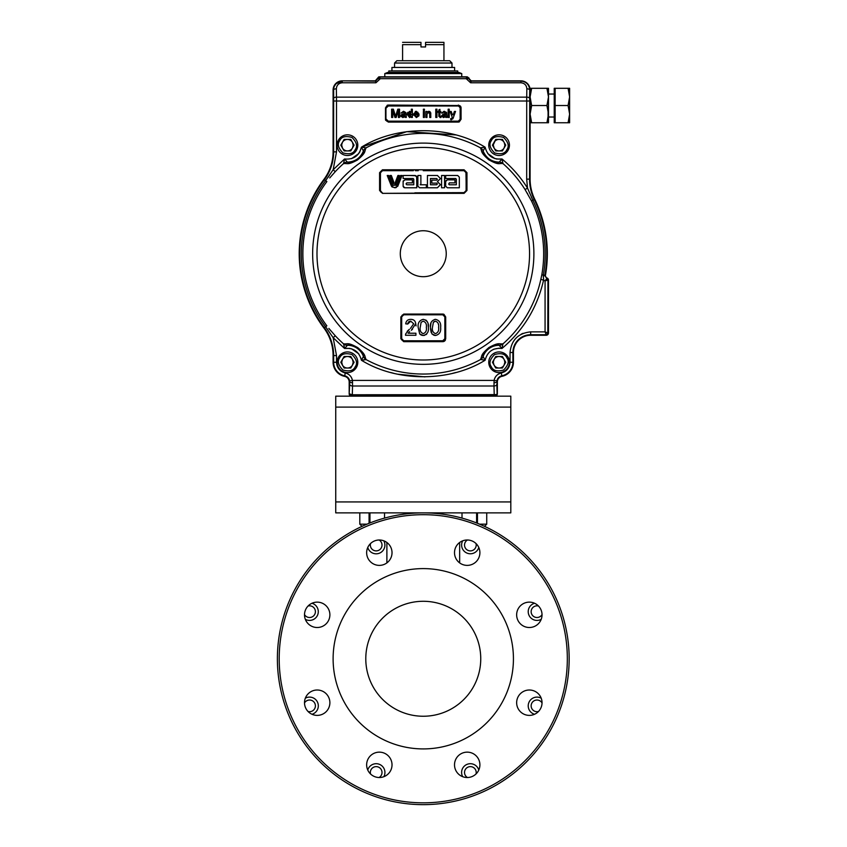 <?xml version="1.0" encoding="UTF-8"?>
<svg xmlns="http://www.w3.org/2000/svg" width="847" height="847" viewBox="0 0 847 847"><rect width="100%" height="100%" fill="white"/><g stroke="black" fill="none" stroke-linecap="round" stroke-linejoin="round"><path stroke-width="1.27" d="M454.511 552.689A12.694 12.694 0 0 0 467.205 565.383A12.694 12.694 0 0 0 479.9 552.689A12.694 12.694 0 0 0 467.205 539.994A12.694 12.694 0 0 0 454.511 552.689M366.645 552.689A12.694 12.694 0 0 0 379.329 565.383A12.694 12.694 0 0 0 392.023 552.689A12.694 12.694 0 0 0 379.329 539.994A12.694 12.694 0 0 0 366.645 552.689M304.507 614.827A12.694 12.694 0 0 0 317.191 627.511A12.694 12.694 0 0 0 329.885 614.827A12.694 12.694 0 0 0 317.191 602.132A12.694 12.694 0 0 0 304.507 614.827M304.507 702.703A12.694 12.694 0 0 0 317.191 715.387A12.694 12.694 0 0 0 329.885 702.703A12.694 12.694 0 0 0 317.191 690.009A12.694 12.694 0 0 0 304.507 702.703M366.645 764.841A12.694 12.694 0 0 0 379.329 777.525A12.694 12.694 0 0 0 392.023 764.841A12.694 12.694 0 0 0 379.329 752.147A12.694 12.694 0 0 0 366.645 764.841M454.511 764.841A12.694 12.694 0 0 0 467.205 777.525A12.694 12.694 0 0 0 479.9 764.841A12.694 12.694 0 0 0 467.205 752.147A12.694 12.694 0 0 0 454.511 764.841M516.649 702.703A12.694 12.694 0 0 0 529.343 715.387A12.694 12.694 0 0 0 542.038 702.703A12.694 12.694 0 0 0 529.343 690.009A12.694 12.694 0 0 0 516.649 702.703M516.649 614.827A12.694 12.694 0 0 0 529.343 627.511A12.694 12.694 0 0 0 542.038 614.827A12.694 12.694 0 0 0 529.343 602.132A12.694 12.694 0 0 0 516.649 614.827M277.382 658.765A145.885 145.885 0 0 1 423.267 512.869A145.885 145.885 0 0 1 569.163 658.765A145.885 145.885 0 0 1 423.267 804.65A145.885 145.885 0 0 1 277.382 658.765A145.885 145.885 0 0 1 423.267 512.869A145.885 145.885 0 0 1 569.163 658.765A145.885 145.885 0 0 1 423.267 804.65A145.885 145.885 0 0 1 277.382 658.765M333.115 658.765A90.163 90.163 0 0 1 423.267 568.602A90.163 90.163 0 0 1 513.43 658.765A90.163 90.163 0 0 1 423.267 748.917A90.163 90.163 0 0 1 333.115 658.765M480.747 658.765A57.48 57.48 0 0 0 423.267 601.285A57.48 57.48 0 0 0 365.788 658.765A57.48 57.48 0 0 0 423.267 716.244A57.48 57.48 0 0 0 480.747 658.765M483.753 525.998L484.908 525.998L483.753 525.998M362.781 525.998L361.637 525.998L359.806 524.177L366.952 524.177M477.464 512.869L477.464 523.308M476.596 512.869L476.596 522.97M462.007 512.869L462.007 518.11M369.948 512.869L369.948 522.97M384.538 512.869L384.538 518.11M369.07 512.869L369.07 523.308L369.07 512.869M478.777 547.469A8.756 8.756 0 0 1 461.615 545.055A8.756 8.756 0 0 1 462.706 540.82M467.459 539.994A5.834 5.834 0 0 0 470.371 550.889A5.834 5.834 0 0 0 476.003 543.53M383.829 540.82A8.756 8.756 0 0 1 377.391 553.726A8.756 8.756 0 0 1 367.757 547.469M370.541 543.53A5.834 5.834 0 0 0 376.174 550.889A5.834 5.834 0 0 0 379.075 539.994M311.982 603.255A8.756 8.756 0 0 1 309.568 620.417A8.756 8.756 0 0 1 305.322 619.326M304.507 614.573A5.834 5.834 0 0 0 315.402 611.661A5.834 5.834 0 0 0 308.043 606.029M305.322 698.203A8.756 8.756 0 0 1 318.324 705.858A8.756 8.756 0 0 1 311.982 714.275M308.043 711.491A5.834 5.834 0 0 0 315.402 705.858A5.834 5.834 0 0 0 304.507 702.957M367.757 770.05A8.756 8.756 0 0 1 384.93 772.464A8.756 8.756 0 0 1 383.829 776.71M379.075 777.525A5.834 5.834 0 0 0 376.174 766.63A5.834 5.834 0 0 0 370.541 773.989M462.706 776.71A8.756 8.756 0 0 1 470.371 763.708A8.756 8.756 0 0 1 478.777 770.05M476.003 773.989A5.834 5.834 0 0 0 470.371 766.63A5.834 5.834 0 0 0 467.459 777.525M534.552 714.275A8.756 8.756 0 0 1 528.221 705.858A8.756 8.756 0 0 1 541.212 698.203M542.038 702.957A5.834 5.834 0 0 0 531.143 705.858A5.834 5.834 0 0 0 538.501 711.491M541.212 619.326A8.756 8.756 0 0 1 528.221 611.661A8.756 8.756 0 0 1 534.552 603.255M538.501 606.029A5.834 5.834 0 0 0 531.143 611.661A5.834 5.834 0 0 0 542.038 614.573M335.74 501.932L335.74 512.869L510.805 512.869L510.805 501.932L335.74 501.932L335.74 396.163L351.473 396.163A2.297 2.297 90 0 1 349.176 393.866L349.176 381.965A5.738 5.738 90 0 0 344.581 376.343A14.357 14.357 90 0 1 333.093 362.272L333.093 355.571A45.95 45.95 90 0 0 323.935 328.043A124.064 124.064 90 0 1 323.935 179.395A45.95 45.95 90 0 0 333.093 151.867L333.093 90.026A9.19 9.19 90 0 1 342.283 80.836L375.316 80.836L378.704 76.908M497.358 393.866L495.061 396.163A2.297 2.297 -90 0 0 497.358 393.866L497.358 381.965A5.738 5.738 90 0 1 501.953 376.343A14.357 14.357 -90 0 0 513.441 362.272A14.357 14.357 90 0 1 501.953 376.343A5.738 5.738 -90 0 0 497.358 381.965L497.358 393.866A2.297 2.297 90 0 1 495.061 396.163L510.805 396.163L510.805 501.932M354.702 512.869L347.408 512.869M480.45 359.488L485.109 360.25L483.129 356.502A5.738 5.707 130.7 0 1 480.471 359.583L480.45 359.488C482.515 355.74 479.73 355.496 488.984 347.482C499.275 341.934 498.767 344.38 502.885 343.808C498.767 344.38 499.275 341.934 488.984 347.482C479.73 355.496 482.515 355.74 480.45 359.488A5.738 5.675 13.5 0 0 483.129 356.439C482.409 355.137 484.346 352.172 488.963 347.545C494.701 344.973 498.078 344.221 499.084 345.28L499.084 345.28A5.738 5.675 -83.4 0 0 502.885 343.808L502.97 343.871A120.327 120.327 -90 0 0 540.862 279.235L541.815 274.756A120.401 120.401 -90 0 0 531.461 200.898L525.087 189.59A120.327 120.327 -90 0 0 502.97 163.566L501.996 158.982L502.97 163.566A5.738 5.707 -159.4 0 0 499.158 162.137L499.105 162.158C498.131 163.28 494.68 162.476 488.751 159.734C484.346 155.223 482.472 152.312 483.129 150.999A5.738 5.675 166.5 0 0 480.45 147.95L480.45 147.95C482.398 151.624 479.931 151.984 488.687 159.734C499.391 165.673 498.661 162.973 502.885 163.619C498.661 162.973 499.391 165.673 488.687 159.734C479.931 151.984 482.398 151.624 480.45 147.95M455.845 134.917L406.761 131.645L361.425 147.187L363.416 150.999A5.738 5.675 -166.5 0 1 366.095 147.95L366.095 147.95C364.03 151.698 366.815 151.941 357.55 159.945C347.27 165.504 347.768 163.048 343.649 163.619L343.649 163.619A5.738 5.675 96.6 0 1 347.439 162.158C348.456 163.217 351.833 162.465 357.582 159.892C362.188 155.266 364.136 152.301 363.416 150.999C364.136 152.301 362.188 155.266 357.582 159.892C351.833 162.465 348.456 163.217 347.439 162.158L344.538 158.982L343.575 163.566A5.738 5.707 -20.6 0 1 347.376 162.137M328.858 328.414L335.253 335.761L333.167 337.709L325.629 326.773A121.947 121.947 90 0 1 325.629 180.655L333.167 169.728L335.253 171.676L329.737 177.934M401.838 339.488L401.679 338.694L403.744 340.79L442.79 340.79L442.812 341.669L445.691 338.789L445.691 316.947L442.822 314.078L403.723 314.078L400.853 316.947L400.853 338.789L403.723 341.669L442.812 341.669L445.691 338.789L445.099 338.726L445.099 332.702L444.866 338.694L444.866 316.873L442.79 314.809L410.668 314.809M400.292 253.719A22.975 22.975 -90 0 0 423.267 276.694A22.975 22.975 -90 0 0 446.242 253.719A22.975 22.975 -90 0 0 423.267 230.744A22.975 22.975 -90 0 0 400.292 253.719M332.024 175.244L332.564 174.63M527.247 193.127L527.617 193.751M547.331 253.719A124.064 124.064 90 0 1 545.426 275.381L545.426 275.381A124.064 124.064 -90 0 0 534.764 199.299A124.064 124.064 90 0 1 547.331 253.719M548.485 291.22L548.485 280.124A2.297 2.297 -90 0 0 546.94 277.964A2.297 2.297 90 0 1 545.426 275.391A2.297 2.297 -90 0 0 546.94 277.964A2.297 2.297 90 0 1 545.426 275.391L544.886 275.296A123.514 123.514 -90 0 0 534.266 199.532A46.49 46.49 90 0 1 529.555 179.141L529.714 90.026C529.227 84.615 526.294 81.651 520.916 81.121L470.943 81.121L470.943 82.784L520.916 82.784C524.558 83.144 526.538 85.155 526.845 88.808L526.707 97.14L336.492 97.14L336.354 88.808A2.869 1.218 179.1 0 0 333.485 90.026C334.004 84.562 336.937 81.598 342.283 81.121L336.058 83.705M379.954 77.553L379.541 77.024A2.012 2.012 130.8 0 0 377.529 79.025L379.541 77.024L375.602 81.121L375.941 82.773L380.335 78.697L377.317 78.824L375.316 80.836M547.681 280.198L545.066 280.876L546.76 278.483L548.485 280.124L548.485 332.977A2.297 2.297 90 0 1 546.188 335.274A2.297 2.297 -90 0 0 548.485 332.977L548.485 288.181M548.485 327.98L548.485 321.892M341.701 145.165L342.463 148.045A5.76 5.76 -90 0 0 352.437 148.045L353.21 145.165L352.437 142.285A5.76 5.76 -90 0 0 342.463 142.285L341.712 144.71M341.743 144.414L341.87 143.757M347.45 139.406L344.126 139.406L340.801 145.165L344.126 139.406L350.774 139.406L354.099 145.165L350.774 150.925L344.126 150.925L342.262 147.643M342.135 147.367L341.913 146.743M492.435 145.165L495.76 150.925L502.409 150.925L505.733 145.165L502.409 139.406L499.084 139.406A5.76 5.76 -90 0 0 494.097 142.285L492.435 145.165L495.76 139.406L502.409 139.406L505.733 145.165L502.409 150.925L495.76 150.925L493.896 147.643M493.769 147.367L493.547 146.743M502.409 139.406L505.733 145.165L504.071 148.045L504.823 145.61M413.495 340.759L403.744 340.759M401.679 338.567L401.679 316.873L401.446 338.726L401.446 316.894L400.853 316.947M401.838 316.09L402.209 315.497M402.283 315.412L403.744 314.809L401.679 316.873L401.446 338.726L402.103 340.335M356.407 150.332A10.333 10.333 90 0 1 347.45 155.499A10.333 10.333 90 0 1 338.504 139.988A10.333 10.333 90 0 1 347.45 134.821A10.333 10.333 90 0 1 356.407 150.332M508.041 150.332A10.333 10.333 90 0 1 499.084 155.499A10.333 10.333 90 0 1 490.138 139.988A10.333 10.333 90 0 1 499.084 134.821A10.333 10.333 90 0 1 508.041 150.332M356.407 367.439A10.333 10.333 90 0 1 347.45 372.606A10.333 10.333 90 0 1 338.504 357.106A10.333 10.333 90 0 1 347.45 351.939A10.333 10.333 90 0 1 356.407 367.439M352.437 365.152L353.21 362.272L352.437 359.393A5.76 5.76 -90 0 0 342.463 359.393L341.701 362.272L342.463 365.152A5.76 5.76 -90 0 0 352.437 365.152A5.76 5.76 90 0 1 347.45 368.032M508.041 357.106A10.333 10.333 90 0 1 499.084 372.606A10.333 10.333 90 0 1 490.138 367.439A10.333 10.333 90 0 1 499.084 351.939A10.333 10.333 90 0 1 508.041 357.106M502.409 356.513L505.733 362.272L502.409 368.032L495.76 368.032L492.435 362.272L495.76 356.513L502.409 356.513L505.733 362.272L502.409 356.513L495.76 356.513L502.409 356.513M342.463 365.152L340.801 362.272L344.126 356.513L350.774 356.513L354.099 362.272L350.774 368.032L344.126 368.032L340.801 362.272L344.126 356.513L340.801 362.272L344.126 368.032L350.774 368.032L354.099 362.272L350.774 368.032L344.126 368.032L342.262 364.75M363.416 356.439C364.062 355.115 362.188 352.204 357.794 347.694C351.876 344.962 348.424 344.157 347.45 345.28A16.993 16.993 90 0 1 347.45 345.28L347.376 345.301A5.738 5.707 -159.4 0 1 343.575 343.871L344.538 348.456L347.45 345.28A16.993 16.993 90 0 1 363.416 356.439L361.425 360.25L366.095 359.488C364.146 355.814 366.613 355.444 357.858 347.694C347.154 341.765 347.884 344.464 343.649 343.808A5.738 5.675 83.4 0 0 347.439 345.28L347.45 345.28C348.424 344.157 351.876 344.962 357.794 347.694C362.188 352.204 364.062 355.115 363.416 356.439A5.738 5.675 -13.5 0 0 366.095 359.488L365.576 359.679M398.386 110.459L398.386 117.458L399.551 117.458L399.551 109.189L397.804 109.189L395.57 116.208L393.357 109.189L391.6 109.189L391.6 117.458L392.764 117.458L392.764 110.459L394.956 117.458L396.174 117.458L398.386 110.459M395.2 114.991L395.57 116.208L395.2 114.991M409.779 116.611L408.233 114.44L409.736 112.27L411.303 114.514L409.779 116.611M409.599 116.6L409.503 112.28L409.503 116.579M409.556 117.553L411.303 116.547L411.303 117.458L412.362 117.458L412.362 109.189L411.303 109.189L411.303 112.249L409.673 111.306L411.303 112.249L411.303 109.189M409.673 117.564L407.174 114.44L409.546 111.317M424.432 117.458L424.432 111.412L423.373 111.412L423.373 117.458L424.432 117.458L424.432 111.412M429.725 113.551L429.725 117.458L430.795 117.458L430.731 112.767L430.795 113.763L430.731 112.767L428.624 111.317M430.064 111.666L428.815 111.306L426.973 112.259L426.973 111.412L425.914 111.412L425.914 117.458L426.973 117.458L426.983 114.049M429.725 113.847L428.518 112.27L426.973 114.218M439.9 115.795L439.9 112.376L439.9 115.795L440.959 117.468L440.207 117.564L438.841 115.753L438.862 116.42M439.9 112.376L440.853 112.376L440.853 111.412L439.9 111.412L439.9 109.348L438.841 109.951L438.841 111.412L438.1 111.412L438.1 112.376L438.841 112.376L438.841 115.753M452.372 114.737L451.186 111.412L450.064 111.412L452.287 117.405L451.927 118.4L450.593 118.739L451.345 119.787L450.699 119.66L452.796 118.876L453.357 117.595L452.796 118.876M453.357 117.595L455.527 111.412L454.405 111.412L453.177 114.938M443.764 113.985L445.511 113.646L442.886 114.144L443.764 113.985L441.488 115.859L441.679 116.674M445.236 112.587L444.135 112.27L445.511 113.392M443.595 112.302L441.594 113.117L443.955 111.328M445.48 116.812L445.935 117.458L445.617 116.717L443.457 117.564L441.488 115.859M445.617 116.717L446.994 117.458L446.517 112.291M444.326 111.306L446.623 112.64L446.676 113.54L446.623 112.64M443.701 116.611L442.547 115.795L445.511 114.599L445.353 115.743L443.701 116.611M424.432 110.248L424.432 109.189L423.373 109.189L423.373 110.248L424.432 110.248L424.432 109.189M403.659 111.306L405.957 112.64L406.327 117.458L404.951 116.717L405.268 117.458L404.951 116.717L405.268 117.458L404.951 116.717L405.268 117.458L404.951 116.717L402.791 117.564L400.822 115.859L402.219 114.144L404.834 113.646L404.57 112.587L403.468 112.27L400.927 113.117L403.468 111.317M403.034 116.611L401.88 115.795L404.845 114.599L404.675 115.743L403.034 116.611M386.391 119.311L388.233 121.153L458.312 121.153L460.143 119.311L460.143 107.823L458.312 105.526L388.233 105.526A2.297 2.297 90 0 0 385.936 107.823L385.936 119.311A2.297 2.297 90 0 0 388.233 121.608L385.936 119.311M460.027 107.188L458.312 105.991L388.233 105.991L386.391 107.823M388.233 105.991L388.233 105.07L385.48 107.823L385.48 119.311L385.936 107.823M460.461 106.108L458.312 105.07L458.312 105.991M400.822 115.986L401.012 116.674M402.219 114.144L403.087 113.985L400.822 115.859M404.495 112.524L403.468 112.27L404.845 113.392M406.009 113.54L405.957 112.64L406.009 113.54M406.052 116.494L406.02 115.785M416.375 117.564L419 115.764L416.375 117.564L413.527 114.483L413.58 115.224M419 115.764L416.385 116.611L414.585 114.705L419.032 114.705L416.322 111.306L415.252 111.497M413.548 113.964L416.322 111.306L419.021 114.049M417.963 115.658L416.385 116.611L417.963 115.658M446.729 116.494L446.687 115.785M452.287 117.405L451.927 118.4L450.593 118.739M451.927 118.4L451.123 118.834L452.203 117.648L451.927 118.4M450.699 119.66L451.345 119.787L450.699 119.66M440.101 117.553L440.959 117.468M438.841 109.951L438.841 111.412M439.9 111.412L439.9 109.348M430.795 113.763L430.731 112.767M407.725 112.323L407.174 114.44M460.143 107.823L460.143 119.311L458.312 121.608L388.233 121.153M388.233 105.07L458.312 105.526A2.297 2.297 -90 0 1 460.609 107.823L461.064 119.311L458.312 121.608A2.297 2.297 -90 0 0 460.609 119.311L460.143 119.311M502.885 163.619A5.738 5.675 -96.6 0 0 499.105 162.158C491.44 161.777 486.114 158.061 483.129 150.999L485.109 147.187L480.969 147.759M502.409 368.032L505.733 362.272L502.409 368.032L495.76 368.032L492.435 362.272L495.76 368.032L502.409 368.032M499.084 356.513A5.76 5.76 90 0 1 504.071 359.393A5.76 5.76 -90 0 0 494.097 359.393L495.76 356.513L492.435 362.272L494.097 359.393L493.346 361.828M350.774 356.513L354.099 362.272L350.774 356.513L344.126 356.513L350.774 356.513M416.068 325.915L415.697 323.342M425.787 319.997L427.142 321.405M428.095 323.978L428.381 327.418C428.878 331.823 427.174 334.512 423.267 335.486L424.728 335.296M426.052 334.66L426.782 334.004M435.623 321.193L433.897 321.744M444.855 327.704L444.855 317.329M423.267 340.759L442.79 340.759L444.855 338.694L444.855 316.873M443.584 340.6L442.886 340.759M411.547 314.597L427.312 314.597M401.976 315.423L402.611 314.904M423.468 314.597L403.744 314.597L401.446 316.894L401.446 338.726L402.865 340.843L403.723 341.669L403.744 341.023L442.801 341.023L403.744 341.023L400.853 338.789M445.469 339.891L445.067 340.579M444.855 340.822L444.199 341.309M443.913 341.447L443.33 341.627M403.744 314.809L442.801 314.597L445.099 316.894L445.099 328.128L445.099 316.894L445.691 316.947L445.099 316.894L445.099 338.726L445.099 321.267M421.51 187.78L420.281 187.78M419.519 187.78L427.015 187.78L423.267 187.78L426.348 187.78L426.348 184.773L420.186 184.773L425.649 184.773L420.885 184.773L420.885 175.488L417.878 175.488L417.878 186.139L419.519 187.78L423.267 187.78L420.186 187.78M423.066 192.83L464.05 192.83L382.452 193.36L464.082 193.36L466.962 190.48L466.962 172.661L466.348 172.735L466.115 190.554L466.104 172.756L464.04 170.692L428.593 170.692M414.839 192.83L464.04 192.629L466.104 190.554L466.348 172.735L466.348 190.533L466.962 190.48M432.171 187.78L437.412 187.78L440.482 184.71L437.412 181.639L440.482 178.558L437.412 175.488L427.439 175.488L427.439 187.78L437.412 187.78L440.482 184.519M436.851 187.78L433.675 187.78M415.538 187.78L411.991 187.78M411.61 187.78L409.133 187.78M414.511 187.78L412.754 187.78M409.546 175.488L413.569 175.488M412.69 178.495L411.25 178.495M390.033 175.488L391.314 175.488L390.012 175.488L393.22 184.106L393.887 182.338L391.335 175.488L390.012 175.488L393.22 184.106M465.501 192.015L464.876 192.449M464.834 192.47L464.04 192.629M380.441 172.979L380.441 181.322M423.267 170.692L464.04 170.66L423.267 170.692M418.27 170.692L415.369 170.692M413.347 170.692L382.505 170.692L380.441 172.756L380.441 190.554L382.452 193.36L379.583 190.48L380.197 190.533L380.419 172.756L380.441 190.554M428.021 170.692L427.301 170.692M465.945 171.973L466.104 181.851M423.468 170.438L464.04 170.66L464.082 169.792L382.452 169.792L379.583 172.661L379.583 190.48M382.325 192.83L380.197 190.533L380.197 172.735L382.495 170.438L380.197 172.735L380.197 182.041L380.197 172.735L379.583 172.661M382.505 170.66L382.452 169.792L464.082 169.792L466.962 172.661M443.235 314.11L443.892 314.29M443.923 314.301L445.691 316.947M363.882 359.964L361.425 360.25C359.128 351.558 353.495 347.63 344.538 348.456L343.649 343.808M544.886 275.307A2.837 2.837 -90 0 0 544.843 275.794L543.245 275.794L543.647 279.838C537.411 307.334 523.52 330.214 501.996 348.456L502.97 343.871L501.996 348.456C493.049 347.63 487.417 351.558 485.109 360.25C449.609 382.23 396.925 382.23 361.425 360.25L362.156 358.81M495.76 150.925L502.409 150.925L504.071 148.045A5.76 5.76 -90 0 1 494.097 148.045L495.76 150.925M499.084 139.406A5.76 5.76 90 0 1 504.071 142.285A5.76 5.76 -90 0 0 499.084 139.406L495.76 139.406L493.346 144.71M504.844 145.165L504.283 142.677M504.399 142.952L504.621 143.588M493.378 144.414L493.505 143.757M443.405 116.611L444.559 115.795L443.182 114.927L444.559 115.795L443.405 116.611M402.727 116.611L403.892 115.795L402.516 114.927M400.927 114.906L401.086 115.743M385.491 119.618L385.681 120.359M458.312 122.074L388.233 122.074L458.312 122.074L458.947 121.036M417.91 112.27L416.703 113.847M410.668 112.619L410.668 116.283L410.668 112.619M461.033 107.421L460.853 106.775M352.437 148.045A5.76 5.76 90 0 1 347.45 150.925L350.774 150.925L354.099 145.165L350.774 150.925L344.126 150.925L347.45 150.925M353.167 145.906L353.04 146.563M350.774 139.406L352.648 142.677M352.776 142.952L352.987 143.588M352.437 142.285L354.099 145.165M342.463 148.045L340.801 145.165M363.014 150.205L362.156 148.617M481.424 147.674L481.996 147.569M482.652 147.473L485.109 147.187C487.417 155.869 493.049 159.808 501.996 158.982L499.158 162.137M480.471 147.854A120.327 120.327 -90 0 0 366.073 147.854L362.283 147.262M363.882 147.473L364.517 147.569M548.485 314.311L548.485 306.561M467.639 78.39L468.222 78.443M469.111 78.178L467.205 76.812L379.329 76.812L467.205 76.812L470.805 81.121L468.698 78.623L466.199 78.697L467.004 77.024L379.636 77.035A2.012 1.832 94.5 0 0 377.847 78.623M466.401 78.062L466.199 78.697L470.604 82.773L470.805 81.121M471.228 80.836L469.217 78.824L471.228 80.836L520.916 80.836A9.19 9.19 90 0 1 530.106 90.026A9.19 9.19 -90 0 0 520.916 80.836L520.916 82.784M530.106 90.026L530.106 179.141L529.714 90.026A2.869 1.218 -179.1 0 0 526.845 88.808M532.636 199.754L531.249 196.832M365.121 359.763L364.538 359.859M390.7 372.511L393.866 373.336M397.582 374.194L424.95 376.883M452.679 373.336L455.845 372.511M496.511 159.045L501.996 158.982C512.033 167.335 520.534 177.034 527.501 188.076L532.858 200.22A121.947 121.947 90 0 1 543.34 275.021L543.245 275.794L543.34 275.021L544.886 275.296L547.935 280.135L547.808 333.633M543.34 275.021L541.815 274.788M546.093 334.47L545.066 331.865L545.076 280.855M540.862 279.235L545.087 280.865M546.103 332.278L545.426 332.003M523.075 333.316L521.191 334.173M513.441 352.511A17.226 17.226 90 0 1 530.677 335.274A17.226 17.226 -90 0 0 513.441 352.511L513.441 362.272L513.441 352.511L512.901 352.511A17.776 17.776 90 0 1 530.677 334.734L546.188 334.734L546.188 335.274L530.677 335.274L530.677 331.865L545.066 331.865L547.935 332.977L546.188 334.734M546.94 277.954A2.297 2.297 -90 0 1 548.485 280.124A2.297 2.297 -90 0 0 546.94 277.954L546.76 278.483M534.764 199.299A45.95 45.95 90 0 1 530.106 179.141A45.95 45.95 -90 0 0 534.764 199.299L531.461 200.898M525.087 189.59L527.501 188.076L526.686 179.141L526.707 97.14A2.869 1.218 -179.1 0 1 529.576 98.347L529.714 90.026M336.037 83.726L334.152 86.563M334.12 86.638L333.644 88.268M333.633 88.289L333.644 151.867A46.49 46.49 90 0 1 324.369 179.723L323.935 179.395M458.608 122.053L459.349 121.873M461.064 119.311L461.064 107.823L458.312 105.07M387.937 105.092L387.195 105.272M329.419 175.393L327.821 177.648M330.891 330.881L328.89 328.456M326.339 327.725L327.831 329.79M495.061 396.163L351.473 396.163L349.419 393.866L352.31 394.776L351.653 395.898L352.31 394.776L352.543 385.999L493.992 385.999L494.087 380.409L496.914 380.896A6.289 6.289 90 0 1 501.848 375.803L501.953 376.343M351.092 394.882L350.34 394.734M495.855 395.517L494.892 395.898L497.125 393.866L496.861 384.252A2.869 1.747 -1.5 0 1 493.992 385.999L494.225 394.776L494.892 395.898L494.225 394.776L496.458 394.617L352.31 394.776M497.125 393.866L495.061 395.92L351.653 395.898M493.96 382.685A2.869 0.709 -0.5 0 0 496.829 381.965L496.914 380.896M529.555 101.015L336.513 101.015L336.513 151.867L333.167 169.728L344.538 158.982C353.495 159.808 359.128 155.869 361.425 147.187C396.925 125.208 449.609 125.208 485.109 147.187M333.644 101.015L336.513 101.015L336.492 97.14A2.869 1.218 179.1 0 0 333.623 98.347M344.581 376.343L344.687 375.803A6.289 6.289 90 0 1 349.631 380.896L349.176 381.965M349.631 380.896L352.458 380.409L352.543 385.999A2.869 1.747 1.5 0 1 349.673 384.252L349.176 393.866M351.473 395.92L349.419 393.866M352.585 382.685A2.869 0.709 -179.5 0 1 349.716 381.965L349.673 384.252M504.653 371.695L501.276 372.998C506.697 371.462 509.619 367.894 510.032 362.272L510.032 352.511C511.334 340.049 518.216 333.167 530.677 331.865M483.129 356.502L483.129 356.439A16.993 16.993 90 0 1 499.084 345.28L499.084 345.28A16.993 16.993 90 0 1 499.105 345.28L501.996 348.456M502.885 343.808L502.97 343.871A5.738 5.707 159.4 0 1 499.158 345.301M380.239 190.977L380.674 191.951M420.885 184.773L420.885 175.488M423.267 187.78L426.348 187.78M448.677 184.095L449.365 184.773L448.677 184.095L449.365 182.867L454.966 182.867L454.966 179.86L447.311 179.86L445.67 181.502L445.67 186.139L447.311 187.78L459.328 187.78L459.328 177.129L457.698 175.488L445.67 175.488L445.67 178.495L455.644 178.495L456.332 179.172L456.332 184.773L449.365 184.773L448.677 184.095L449.365 182.867M456.332 179.172L455.644 178.495L456.332 179.172L456.332 184.773M457.698 175.488L445.67 175.488L445.67 176.102M445.67 181.502L445.67 186.139M446.147 180.347L445.713 181.163M437.412 179.31L436.597 180.136L437.412 179.31L436.597 180.136L437.412 179.31L436.597 178.495L437.412 179.31L436.597 178.495L430.445 178.495L430.445 184.773L436.597 184.773L437.412 183.958L436.597 184.773M431.811 183.132L431.811 180.136L431.811 183.132L436.597 183.132L437.412 183.958M431.811 180.136L436.597 180.136M427.439 175.488L427.439 187.78M437.603 175.498L432.859 175.488M444.58 187.78L444.58 175.488L441.573 175.488L441.573 187.78L443.976 187.78M441.573 175.488L441.573 187.78L442.335 187.78M397.899 175.488L394.681 184.117L396.004 184.117L399.223 175.488L397.899 175.488M396.004 184.117L399.223 175.488M413.781 184.773L406.825 184.773L406.137 184.095L406.825 182.867L412.415 182.867L412.415 179.86L404.771 179.86L403.13 181.502L403.13 186.139L404.771 187.78L416.788 187.78L416.788 177.129L415.146 175.488L403.13 175.488L403.13 178.495L413.103 178.495L413.781 179.172L413.781 184.773M416.015 175.731L409.44 175.488M403.257 180.856L403.13 181.502M406.137 183.545L406.825 182.867L412.415 182.867L412.415 179.86M410.53 187.78L416.788 187.78L416.66 176.504M392.277 187.081L391.388 186.044L394.427 187.738L397.73 186.329L402.029 175.488L400.599 175.488L397.042 185.048L391.198 185.546M397.73 186.329L400.049 180.485M400.313 179.818L402.029 175.488M388.625 175.488L387.206 175.488L390.996 185.048L392.193 185.048L388.625 175.488L392.193 185.048M397.042 185.048L396.174 185.546M391.939 186.816L395.369 187.748M395.57 187.716L396.28 187.494M403.13 186.139L403.257 186.764M403.913 187.536L404.771 187.78M413.103 178.495L413.781 179.172M454.966 179.86L447.311 179.86M426.348 184.773L423.267 184.773M466.348 186.975L466.348 183.407M466.348 179.85L466.348 172.735L464.05 170.438L431.705 170.438M382.495 170.438L382.452 169.792M466.348 190.533L464.082 193.36L382.452 193.36M410.488 328.371L413.675 323.766L410.763 321.182L413.675 323.766M409.535 321.373L410.763 321.182L407.746 324.041L405.702 323.84C406.115 320.897 407.809 319.393 410.806 319.351C413.76 319.414 415.39 320.875 415.718 323.745L411.293 330.277L412.531 329.208M408.127 333.231L415.919 333.231L408.127 333.231L409.63 331.664M415.919 335.274L415.919 333.231L415.919 335.274L405.501 335.274L405.713 333.856L409.387 329.314L408.222 330.298M410.806 319.351L409.302 319.499M435.527 319.351C439.445 320.346 441.149 323.035 440.631 327.418C441.139 331.823 439.434 334.512 435.527 335.486L431.97 333.951L430.424 327.418C429.927 322.982 431.631 320.293 435.527 319.351L434.818 319.393M435.527 321.182L433.389 322.273L432.457 327.418C431.949 330.531 432.976 332.606 435.527 333.644C438.079 332.606 439.095 330.531 438.587 327.418C439.095 324.263 438.068 322.188 435.506 321.182M438.206 323.522L438.418 324.496M434.193 321.532L435.453 321.182M430.467 328.784L431.239 332.638M421.838 335.296L423.267 335.486L419.71 333.951L418.164 327.418C417.666 323.003 419.371 320.314 423.267 319.351C427.184 320.346 428.889 323.035 428.381 327.418M420.207 327.418C419.699 330.521 420.715 332.606 423.267 333.644C425.819 332.606 426.846 330.531 426.337 327.418C426.835 324.295 425.819 322.22 423.267 321.182L421.128 322.273L420.207 327.418M419.71 333.951L421.107 335.031M431.97 333.951L434.003 335.274M434.077 335.296L435.527 335.486M431.007 322.802L430.424 327.418M405.501 335.274L405.618 334.205M407.756 330.743L407.163 331.378M407.799 323.459L407.947 322.898M408.582 321.934L409.302 321.468M341.743 361.521L341.87 360.875M342.135 364.485L341.913 363.85M347.45 356.513A5.76 5.76 90 0 1 352.437 359.393M554.224 117.013L548.485 117.013L548.485 94.038L554.224 94.038L548.485 94.038L548.485 88.3L546.94 88.3L548.485 88.3L546.94 88.3L548.485 96.918L548.485 88.3L548.485 114.144L546.94 105.526L548.485 96.918M569.618 114.176L569.618 96.918L568.083 88.3L554.224 88.3L554.224 122.762L555.145 122.762L554.224 122.762L554.224 88.3L555.145 88.3L555.145 105.526L568.083 105.526L569.618 114.144L569.618 88.3L568.083 88.3L569.533 88.3M569.618 114.144L569.618 122.762L569.618 114.144L568.083 122.762L569.618 122.762L569.618 114.144L569.618 122.762M555.145 105.526L555.145 122.762L568.083 122.762M569.618 88.3L569.618 96.918L568.083 105.526M548.073 109.824L548.073 118.495M548.073 118.506L546.94 122.762L548.485 122.762L548.485 114.08M546.94 122.762L548.485 114.144L548.485 122.762L531.641 122.762L530.106 114.144L531.641 105.526L546.94 105.526L548.073 109.792M531.588 105.377L530.106 96.918L531.641 88.3L546.94 88.3M531.461 88.861L530.518 92.524L531.641 88.3L530.106 88.3L531.641 88.3L530.106 88.3L531.641 88.3L530.518 92.567M530.529 109.708L531.641 105.526L530.518 109.792M530.106 114.123L530.529 118.58M531.641 122.762L530.106 122.762L531.641 122.762M548.485 117.013L548.485 122.762M548.305 94.07L548.38 94.716M530.106 97.024L530.508 101.227M415.697 112.767L415.644 113.763M457.729 72.45L457.729 70.957L388.805 70.957L388.805 72.45M384.792 73.594L461.753 73.594L458.883 72.45L387.661 72.45L384.792 73.594L384.792 76.812M461.753 73.594L461.753 76.812M493.325 145.165L494.097 148.045M493.325 362.272L493.896 364.75M493.769 364.485L493.547 363.85M504.283 359.795L504.844 362.272L504.071 365.152L504.823 362.717M493.378 361.521L493.505 360.875M494.097 365.152A5.76 5.76 -90 0 0 504.071 365.152M436.936 117.458L436.936 109.189L435.771 109.189L435.771 117.458L436.936 117.458M449.217 117.458L449.217 109.189L448.158 109.189L448.158 117.458L449.217 117.458M416.311 112.27L417.973 113.752L414.585 113.752L416.311 112.27M451.991 63.027L394.554 63.027L396.851 60.73L449.693 60.73L451.991 63.027L451.991 67.453M443.944 60.73L443.944 44.647L425.565 44.647L425.565 42.35L443.944 42.35L425.565 42.35L425.565 46.945L420.97 46.945L420.97 44.647L402.59 44.647L402.59 60.73L402.59 44.647M443.944 44.647L443.944 42.35L443.944 44.647M420.97 42.35L420.97 44.647L420.97 42.35L402.59 42.35M425.565 42.35L425.565 44.647M454.606 67.453L391.928 67.453L391.928 70.894L454.606 70.894L454.606 67.453M380.335 78.697L466.199 78.697M567.331 658.765A144.064 144.064 0 0 0 423.267 514.69A144.064 144.064 0 0 0 279.203 658.765A144.064 144.064 0 0 0 423.267 802.829A144.064 144.064 0 0 0 567.331 658.765M479.582 524.177L486.729 524.177L484.908 525.998M510.805 407.1L335.74 407.1M312.649 253.719A110.618 110.618 90 0 1 423.267 143.101A110.618 110.618 90 0 1 533.885 253.719A110.618 110.618 90 0 1 423.267 364.337A110.618 110.618 90 0 1 312.649 253.719M343.575 163.566A120.327 120.327 -90 0 0 335.253 171.676M326.868 181.586A120.401 120.401 -90 0 0 326.868 325.851L324.369 327.715A123.514 123.514 90 0 1 324.369 179.723L326.868 181.586M529.555 253.719A106.277 106.277 90 0 1 423.267 359.996A106.277 106.277 90 0 1 316.99 253.719A106.277 106.277 90 0 1 423.267 147.442A106.277 106.277 90 0 1 529.555 253.719M323.935 328.043L324.369 327.715A46.49 46.49 90 0 1 333.644 355.571L333.093 355.571M491.324 366.751C488.772 363.342 489.862 359.255 494.606 354.512C501.085 352.776 505.172 353.866 506.845 357.794C509.407 361.203 508.316 365.29 503.563 370.033C497.083 371.769 493.007 370.679 491.324 366.751M339.689 357.794C341.373 353.866 345.449 352.776 351.939 354.512C356.682 359.255 357.773 363.342 355.211 366.751C353.538 370.679 349.462 371.769 342.971 370.033C338.228 365.29 337.138 361.203 339.689 357.794M335.253 335.761A120.327 120.327 -90 0 0 343.575 343.871M350.023 348.392L344.538 348.456L333.167 337.709L336.513 355.571L333.644 355.571L333.644 362.272L336.513 362.272L336.513 355.571M491.324 140.687C493.007 136.759 497.083 135.668 503.563 137.405C508.316 142.148 509.407 146.224 506.845 149.644C505.172 153.561 501.085 154.662 494.606 152.926C489.862 148.172 488.772 144.096 491.324 140.687M339.689 140.687C341.373 136.759 345.449 135.668 351.939 137.405C356.682 142.148 357.773 146.224 355.211 149.644C353.538 153.561 349.462 154.662 342.971 152.926C338.228 148.172 337.138 144.096 339.689 140.687M337.106 365.84L336.513 362.272C336.926 367.894 339.838 371.462 345.269 372.998C349.176 374.003 351.569 376.47 352.458 380.409L494.087 380.409C494.976 376.47 497.369 374.003 501.276 372.998L501.848 375.803A13.817 13.817 -90 0 0 512.901 362.272L512.901 352.511L510.032 352.511M403.744 314.597L442.812 314.078M351.452 348.731L358.8 353.855M361.425 147.187L359.604 152.354M358.8 153.572L351.452 158.707M375.602 81.121L342.283 80.836M336.354 88.808C336.661 85.155 338.641 83.144 342.283 82.784L342.283 81.121M342.283 82.784L375.602 82.784M530.106 179.141L526.686 179.141M483.129 151.01A16.993 16.993 -90 0 0 499.105 162.158M495.093 158.707L487.745 153.572M493.663 349.229L499.349 348.149M548.485 332.977L547.935 332.977M497.358 381.965L496.861 384.252M513.441 362.272L510.032 362.272M363.416 150.999C360.42 158.061 355.094 161.777 347.439 162.158M333.093 151.867L336.513 151.867M333.093 362.272L333.644 362.272A13.817 13.817 90 0 0 344.687 375.803L345.269 372.998M366.073 359.583A120.327 120.327 -90 0 0 480.471 359.583M386.888 542.482L386.888 562.884M459.656 542.482L459.656 562.884M486.729 512.869L486.729 524.177M359.806 512.869L359.806 524.177M394.554 67.453L394.554 63.027"/></g></svg>
